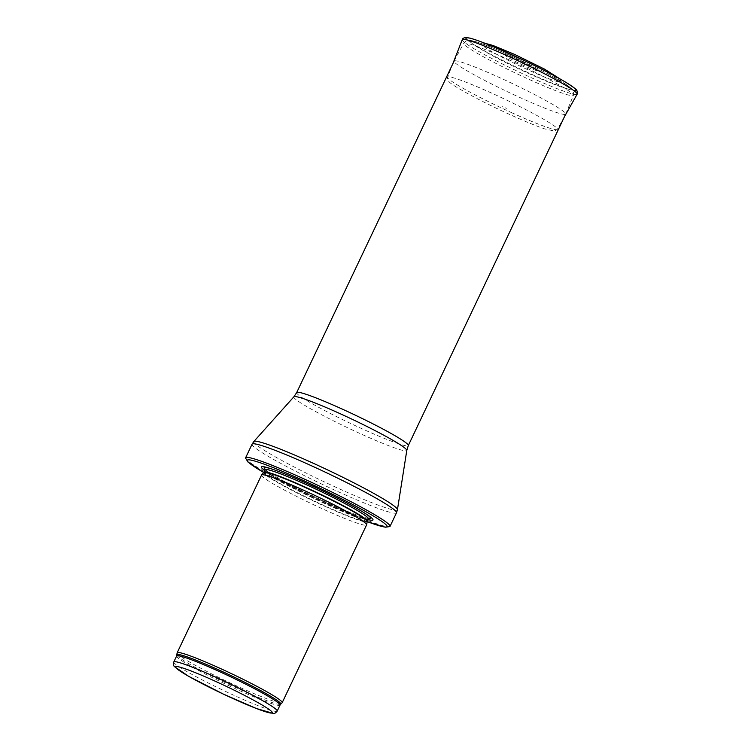 <?xml version="1.0" encoding="UTF-8"?>
<svg xmlns="http://www.w3.org/2000/svg" width="751" height="751" viewBox="0 0 751 751"><rect width="100%" height="100%" fill="white"/><g stroke="black" fill="none" stroke-linecap="round" stroke-linejoin="round"><path stroke-width="0.56" stroke-dasharray="3.75 2.82" d="M177.114 652.929A58.137 4.468 -154.6 0 0 227.75 681.777A58.137 4.468 -154.6 0 0 282.113 702.786M261.555 475.045A58.137 4.468 -154.6 0 0 312.153 504.024A58.137 4.468 -154.6 0 0 366.591 524.921M264.718 470.501A61.77 4.75 -154.6 0 0 315.148 497.725A61.77 4.75 -154.6 0 0 368.112 519.608M245.558 458.072A79.944 6.139 -154.6 0 0 315.185 497.641A79.944 6.139 -154.6 0 0 389.863 526.582M500.964 78.226A61.77 4.75 -154.6 0 0 454.083 61.103A61.77 4.75 -154.6 0 0 454.083 61.122A61.77 4.75 -154.6 0 0 507.845 91.904A61.77 4.75 -154.6 0 0 565.681 114.114A61.77 4.75 -154.6 0 0 565.691 114.096A61.77 4.75 -154.6 0 0 500.964 78.226M521.232 64.173L520.471 63.788L521.232 64.173M501.968 106.088L502.522 106.332L501.968 106.088M527.85 69.777A43.877 3.37 25.4 0 1 527.211 69.486A43.877 3.37 25.4 0 1 481.945 44.206A43.877 3.37 25.4 0 1 522.959 60.061A43.877 3.37 25.4 0 1 561.175 81.831A43.877 3.37 25.4 0 1 527.85 69.777M506.427 108.36L505.31 107.844A29.533 2.272 -154.6 0 0 506.427 108.36M524.207 65.675A18.043 1.389 25.4 0 1 523.916 65.534A18.043 1.389 25.4 0 1 505.292 55.245A18.043 1.389 25.4 0 1 522.198 61.676A18.043 1.389 25.4 0 1 537.866 70.716A18.043 1.389 25.4 0 1 524.207 65.675M173.791 661.988A57.236 4.393 -154.6 0 0 223.61 690.507A57.236 4.393 -154.6 0 0 277.194 711.084M176.626 656.017A57.236 4.393 -154.6 0 0 226.445 684.537A57.236 4.393 -154.6 0 0 280.029 705.114M176.926 654.928A57.452 4.412 -154.6 0 0 226.962 683.438A57.452 4.412 -154.6 0 0 280.686 704.194M367.211 521.626A77.4 5.942 -154.6 0 1 263.723 472.482A57.283 4.403 -154.6 0 0 313.552 501.077A57.283 4.403 -154.6 0 0 367.22 521.579M263.901 472.21A57.236 4.393 -154.6 0 0 313.721 500.729A57.236 4.393 -154.6 0 0 367.305 521.307M265.037 469.826A57.236 4.393 -154.6 0 0 314.857 498.345A57.236 4.393 -154.6 0 0 368.441 518.922M363.888 512.586A58.888 4.525 -154.6 0 0 362.902 511.957A58.888 4.525 -154.6 0 0 308.849 484.123A58.888 4.525 -154.6 0 0 273.927 469.713A58.888 4.525 -154.6 0 0 272.82 469.337M265.141 469.441A58.888 4.525 -154.6 0 0 315.411 497.162A58.888 4.525 -154.6 0 0 368.675 518.594M252.064 444.198A79.944 6.139 -154.6 0 0 321.644 484.038A79.944 6.139 -154.6 0 0 396.49 512.783M253.857 441.504A79.503 6.111 -154.6 0 0 322.977 481.241A79.503 6.111 -154.6 0 0 397.448 509.685M293.885 396.8A62.511 4.806 -154.6 0 0 348.239 428.042A62.511 4.806 -154.6 0 0 406.798 450.412M296.683 392.585A61.77 4.75 -154.6 0 0 350.454 423.367A61.77 4.75 -154.6 0 0 408.291 445.578M509.779 60.146A60.709 4.666 -154.6 0 0 463.705 43.314A60.709 4.666 -154.6 0 0 516.538 73.589A60.709 4.666 -154.6 0 0 573.388 95.405A60.709 4.666 -154.6 0 0 509.779 60.146M512.567 56.578A55.63 4.271 -154.6 0 0 481.626 49.65A55.63 4.271 -154.6 0 0 567.615 88.871A55.63 4.271 -154.6 0 0 512.567 56.578M467.3 40.019A60.925 4.684 -154.6 0 0 529.708 73.401A60.925 4.684 -154.6 0 0 529.802 73.448A60.925 4.684 -154.6 0 0 573.68 90.524M462.259 39.69A63.582 4.881 -154.6 0 0 528.882 76.602A63.582 4.881 -154.6 0 0 577.125 94.232M511.131 112.443A60.765 4.666 -154.6 0 0 511.224 112.49A60.765 4.666 -154.6 0 0 557.336 129.341A60.765 4.666 -154.6 0 0 504.456 99.038A60.765 4.666 -154.6 0 0 447.558 77.212A60.765 4.666 -154.6 0 0 511.131 112.443M525.202 64.793L524.517 64.483A20.709 1.586 -154.6 0 0 525.202 64.793M271.627 468.934L273.927 469.713C282.695 472.717 294.345 477.523 308.868 484.132C331.923 494.749 349.938 504.024 362.902 511.957L364.967 513.252M265.094 469.065L266.305 470.286C269.628 473.017 276.753 477.326 287.68 483.203C312.397 496.533 351.055 513.825 364.179 517.458L368.994 518.406M263.714 472.501L314.622 498.814L367.201 521.645M565.691 114.096L573.388 95.405C573.811 91.772 573.464 89.782 572.346 89.435L568.31 85.896L551.168 75.663C539.565 69.392 526.676 63.018 512.511 56.532C491.445 47.031 477.72 41.709 471.337 40.573L468.033 40.423C467.31 39.991 465.873 40.948 463.705 43.314L454.083 61.103M564.433 116.743L557.336 129.341L554.595 131.068L544.926 128.965C536.148 125.999 524.348 121.136 509.516 114.396C480.546 101.263 451.792 85.398 449.154 81.85C447.68 80.47 447.145 78.93 447.558 77.212L452.825 63.751M520.471 63.788L521.654 64.351M505.292 55.245L504.766 53.894L525.09 64.708C536.477 69.862 539.762 70.481 539.246 70.265L537.866 70.716M481.945 44.206L485.015 43.295M559.936 78.874L561.175 81.831"/><path stroke-width="1.13" d="M176.926 654.928A57.452 4.412 -154.6 0 1 220.559 670.718A57.452 4.412 -154.6 0 1 280.686 704.194L282.113 702.786A58.137 4.468 -154.6 0 0 282.188 702.683A58.137 4.468 -154.6 0 0 221.273 668.906A58.137 4.468 -154.6 0 0 177.152 652.807A58.137 4.468 -154.6 0 0 177.114 652.929L176.626 656.017A57.236 4.393 -154.6 0 1 220.062 671.873A57.236 4.393 -154.6 0 1 280.029 705.114L277.194 711.084A57.236 4.393 -154.6 0 0 217.227 677.834A57.236 4.393 -154.6 0 0 173.791 661.988C173.228 664.4 173.5 665.977 174.607 666.738L188.651 676.322L223.207 694.027L256.457 708.531L273.336 713.45C274.368 713.807 275.645 713.018 277.194 711.084M282.188 702.683L366.591 524.921A58.137 4.468 -154.6 0 0 366.619 524.836A58.137 4.468 -154.6 0 0 305.676 491.154A58.137 4.468 -154.6 0 0 261.601 474.97A58.137 4.468 -154.6 0 0 261.555 475.045L177.152 652.807M368.112 519.608A61.77 4.75 -154.6 0 0 364.967 513.252A61.77 4.75 -154.6 0 0 308.257 484.057A61.77 4.75 -154.6 0 0 271.627 468.934A61.77 4.75 -154.6 0 0 264.718 470.501M367.201 521.645L385.282 527.221L389.863 526.582A79.944 6.139 -154.6 0 0 390.041 526.376A79.944 6.139 -154.6 0 0 306.277 479.945A79.944 6.139 -154.6 0 0 245.605 457.8A79.944 6.139 -154.6 0 0 245.558 458.072L247.98 462.034L263.714 472.501M216.204 681.664A53.593 4.121 25.4 0 1 269.224 712.774A53.593 4.121 25.4 0 1 186.389 674.989A53.593 4.121 25.4 0 1 216.204 681.664M367.211 521.626A77.4 5.942 -154.6 0 0 379.283 519.692A77.4 5.942 -154.6 0 0 306.004 481.682A77.4 5.942 -154.6 0 0 251.566 460.232A77.4 5.942 -154.6 0 0 263.723 472.482L263.901 472.21A57.236 4.393 -154.6 0 1 307.337 488.066A57.236 4.393 -154.6 0 1 367.305 521.307L367.22 521.579A57.283 4.403 -154.6 0 0 307.178 488.394A57.283 4.403 -154.6 0 0 263.751 472.454L261.601 474.97M367.305 521.307L368.441 518.922A57.236 4.393 -154.6 0 0 308.473 485.672A57.236 4.393 -154.6 0 0 265.037 469.826L265.094 469.065L265.488 469.544M272.82 469.337A58.888 4.525 -154.6 0 0 265.141 469.441M368.675 518.594A58.888 4.525 -154.6 0 0 363.888 512.586M390.041 526.376L396.49 512.783A79.944 6.139 -154.6 0 0 312.735 466.343A79.944 6.139 -154.6 0 0 252.064 444.198L245.605 457.8M406.798 450.412A62.511 4.806 -154.6 0 0 341.273 414.205A62.511 4.806 -154.6 0 0 293.885 396.8L296.683 392.585A61.77 4.75 -154.6 0 1 343.573 409.699A61.77 4.75 -154.6 0 1 408.291 445.578L406.798 450.412L397.448 509.685A79.503 6.111 -154.6 0 0 314.115 463.639A79.503 6.111 -154.6 0 0 253.857 441.504L252.064 444.198M573.68 90.524A60.925 4.684 -154.6 0 0 523.015 59.958A60.925 4.684 -154.6 0 0 467.3 40.019M462.259 39.69C462.297 38.808 463.273 38.094 465.179 37.55L469.685 38.076C474.829 39.362 482.874 42.291 493.811 46.862L523.907 60.38C543.02 69.533 557.805 77.334 568.272 83.802C579.594 91.641 575.792 89.144 577.538 92.345L577.125 94.232A63.582 4.881 -154.6 0 0 521.795 62.521A63.582 4.881 -154.6 0 0 462.259 39.69L452.825 63.751M173.791 661.988L176.626 656.017M280.686 704.194L280.029 705.114M367.22 521.579L366.619 524.836M263.901 472.21L265.037 469.826M368.994 518.406L368.441 518.922M397.448 509.685L396.49 512.783M293.885 396.8L253.857 441.504M408.291 445.578L565.681 114.114M296.683 392.585L454.083 61.122M577.125 94.232L564.433 116.743M485.015 43.295L492.863 45.426L514.566 54.391L544.597 69.167L559.936 78.874"/></g></svg>
